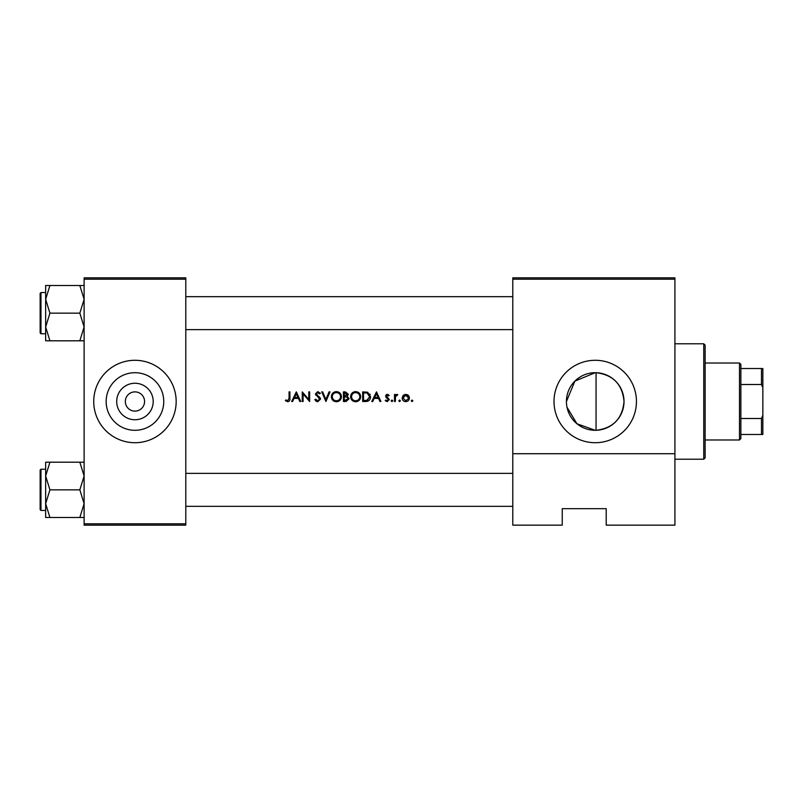 <?xml version="1.0" encoding="UTF-8"?>
<svg xmlns="http://www.w3.org/2000/svg" width="803" height="803" viewBox="0 0 803 803"><rect width="100%" height="100%" fill="white"/><g stroke="black" fill="none" stroke-linecap="round" stroke-linejoin="round"><path stroke-width="1.2" d="M134.954 419.748A18.248 18.248 0 0 1 116.706 401.5A18.248 18.248 0 0 1 134.954 383.252A18.248 18.248 0 0 1 153.202 401.5A18.248 18.248 0 0 1 134.954 419.748M134.954 391.884A9.616 9.616 0 0 0 125.338 401.5A9.616 9.616 0 0 0 134.954 411.116A9.616 9.616 0 0 0 144.57 401.5A9.616 9.616 0 0 0 134.954 391.884M134.954 372.702A28.798 28.798 0 0 0 106.157 401.5A28.798 28.798 0 0 0 134.954 430.298A28.798 28.798 0 0 0 163.752 401.5A28.798 28.798 0 0 0 134.954 372.702M134.954 360.286A41.214 41.214 0 0 0 93.73 401.5A41.214 41.214 0 0 0 134.954 442.714A41.214 41.214 0 0 0 176.168 401.5A41.214 41.214 0 0 0 134.954 360.286M566.426 401.52L574.888 381.114L595.224 372.702A28.798 28.798 0 0 0 566.426 401.5A28.798 28.798 0 0 0 595.224 430.298L576.925 423.733L566.988 407.171M595.224 360.286A41.214 41.214 0 0 0 554.01 401.5A41.214 41.214 0 0 0 595.224 442.714A41.214 41.214 0 0 0 636.448 401.5A41.214 41.214 0 0 0 595.224 360.286M596.057 430.288C613.111 428.22 622.435 418.634 624.021 401.52C622.455 384.386 613.131 374.78 596.057 372.712L596.057 430.288L595.224 430.298A28.798 28.798 0 0 0 624.021 401.5A28.798 28.798 0 0 0 595.224 372.702L596.057 372.712M285.356 400.637L287.675 401.751C289.431 401.43 290.174 400.306 289.923 398.378L289.923 391.884L289.06 391.884L289.06 398.278L287.725 400.757L285.868 399.894L285.356 400.637L285.868 399.894L287.725 400.757L289.06 398.278M292.583 401.5L294.049 398.418L298.405 398.418L299.83 401.5L300.774 401.5L296.327 391.884L291.65 401.5L292.583 401.5M317.747 401.751L320.497 399.141L316.302 393.841L317.717 392.627L319.594 393.851L320.377 393.259L317.817 391.633L315.438 393.882L319.634 399.131L317.747 400.757L315.639 399.161L314.826 399.643L317.275 401.711M321.732 391.884L325.928 401.5L329.993 391.884L329.069 391.884L325.857 399.462L322.655 391.884L321.732 391.884M350.58 396.732C350.871 399.804 352.567 401.48 355.659 401.751C358.74 401.47 360.417 399.784 360.698 396.692C360.427 393.57 358.72 391.894 355.578 391.633C352.517 391.944 350.851 393.641 350.58 396.732M362.665 391.884L362.665 401.5L365.646 401.5C368.738 401.48 370.374 399.914 370.564 396.812L367.664 392.225L362.665 391.884M385.229 400.667L387.247 401.62L389.304 399.593L386.464 396.16L387.377 395.217L388.592 395.949L389.174 395.347L387.377 394.353L385.601 396.19L388.441 399.633L387.197 400.757L385.801 400.024L385.229 400.667L385.801 400.024L387.197 400.757L388.441 399.633L385.922 397.274M391.151 400.817L391.954 401.62L392.757 400.817L391.954 400.024L391.151 400.817L391.954 400.024L392.757 400.817L391.954 401.62L391.151 400.817M394.484 394.474L394.484 401.5L395.347 401.5L395.498 396.722L397.806 394.594L395.347 395.508L395.347 394.474L394.484 394.474M411.246 400.817L412.049 401.62L412.852 400.817L412.049 400.024L411.246 400.817L412.049 400.024L412.852 400.817L412.049 401.62L411.246 400.817M402.122 398.007C402.323 400.235 403.538 401.44 405.766 401.62C407.984 401.44 409.189 400.235 409.4 398.007L408.436 395.508L405.766 394.353L403.086 395.508L402.122 398.007M398.8 400.817L399.593 401.62L400.396 400.817L399.593 400.024L398.8 400.817L399.593 400.024L400.396 400.817L399.593 401.62L398.8 400.817M372.733 401.5L374.198 398.418L378.554 398.418L379.98 401.5L380.913 401.5L376.477 391.884L371.789 401.5L372.733 401.5M343.433 391.884L343.433 401.5L346.033 401.5L349.104 398.77L347.257 396.311L348.361 394.263L345.31 391.884L343.433 391.884M331.348 396.732C331.639 399.804 333.325 401.48 336.417 401.751C339.508 401.47 341.185 399.784 341.456 396.692C341.185 393.57 339.478 391.894 336.347 391.633C333.275 391.944 331.609 393.641 331.348 396.732M302.249 391.884L302.249 401.5L303.112 401.5L303.112 393.952L309.647 401.5L309.647 391.884L308.784 391.884L308.784 399.452L302.249 391.884M674.921 525.152L606.215 525.152L606.215 508.67L562.251 508.67L562.251 525.152L512.786 525.152L512.786 277.848L674.921 277.848L674.921 525.152M84.114 279.213L84.114 277.848L185.794 277.848L185.794 279.213L84.114 279.213L84.114 523.787L185.794 523.787L185.794 525.152L84.114 525.152L84.114 523.787M185.794 279.213L185.794 523.787M674.921 279.213L512.786 279.213M674.921 453.715L512.786 453.715M566.376 508.67L562.251 508.67L562.251 523.787M412.049 400.024L412.852 400.817L412.049 400.024M403.086 395.508L403.648 395.006M405.013 394.414L405.766 394.353M407.231 394.634L407.874 395.006M408.436 395.508L409.159 396.662M409.339 397.324L409.4 398.007M408.486 398.559L405.766 400.757L402.986 398.007L405.766 395.217L408.536 398.007L408.336 396.943L405.766 395.217L403.507 396.381M405.224 400.717L406.308 400.717M403.186 396.943L403.036 398.549M399.593 400.024L400.396 400.817L399.593 401.62L400.396 400.817M396.06 394.695L396.792 394.373M397.334 395.337L396.622 395.247M395.618 396.341L395.437 397.043M392.757 400.817L391.954 400.024L392.757 400.817L391.954 401.62M386.675 394.474L387.909 394.434M386.534 395.809L387.377 395.217L388.592 395.949L387.026 395.287M386.464 396.16L389.304 399.593L387.247 401.62M388.2 398.961L387.136 398.238M385.601 396.19L386.092 394.885M376.406 393.761L378.103 397.435L374.67 397.435L376.406 393.761M369.862 394.042L370.183 394.695M370.504 397.676L370.243 398.72M370.032 399.201L369.611 399.894M367.774 401.229L366.65 401.45M366.74 400.406L369.701 396.812L367.162 393.139L369.701 396.812L367.383 400.265L363.528 400.516L363.528 392.868L366.479 392.998M365.485 392.898L364.211 392.868M364.632 400.516L366.017 400.476M351.152 394.343L353.22 392.225M354.414 391.774L355.077 391.663M357.476 391.954L359.212 393.079M360.698 396.692L360.336 398.629M359.232 400.275L358.479 400.898M358.459 400.918L356.642 401.661M352.828 400.918L352.075 400.296M356.432 392.697L355.619 392.627C358.158 392.818 359.563 394.173 359.834 396.682L359.754 395.869M359.513 395.096L358.971 394.183M357.937 393.289L357.215 392.928M359.754 397.495L359.834 396.682C359.583 399.211 358.178 400.577 355.619 400.757L356.432 400.687M359.423 398.499L359.694 397.786M354.816 400.697L355.619 400.757C353.099 400.567 351.714 399.221 351.443 396.732L352.156 399.001M354.033 400.476L354.655 400.657M352.156 394.414L351.443 396.732C351.694 394.223 353.079 392.848 355.619 392.627L354.806 392.697M354.545 392.757L353.832 393.018M346.886 395.508L347.498 394.283L344.296 395.949L344.296 392.868L347.498 394.283L347.398 393.721M344.878 395.949L345.561 395.929M347.769 397.626L346.665 397.053L348.241 398.77L344.296 400.516L344.296 396.933L346.665 397.053L344.868 396.933M346.725 400.426L348.241 398.77L348.07 398.047M345.521 400.516L346.244 400.486M331.92 394.343L333.988 392.225M335.182 391.774L335.845 391.663M338.354 392.005L339.98 393.079M341.456 396.692L341.094 398.629M339.99 400.275L339.247 400.898M339.227 400.918L337.411 401.661M333.586 400.918L332.833 400.296M337.19 392.697L336.387 392.627C338.926 392.818 340.331 394.173 340.592 396.682L340.522 395.869M340.452 395.578L339.729 394.183M338.705 393.289L337.581 392.787M340.522 397.495L340.592 396.682C340.352 399.211 338.946 400.577 336.387 400.757L337.2 400.687M340.191 398.499L340.452 397.786M335.584 400.697L336.387 400.757C333.867 400.567 332.472 399.221 332.211 396.732L332.924 399.001M334.801 400.476L335.423 400.657M332.251 396.17L332.211 396.732C332.452 394.223 333.847 392.848 336.387 392.627L335.574 392.697M335.313 392.757L334.59 393.018M316.221 401.309L315.509 400.677M314.826 399.643L315.639 399.161L316.021 399.743M319.594 399.472L318.41 397.304M319.634 399.131L319.293 398.188M318.078 397.043L317.556 396.652M315.981 395.347L315.438 393.882L317.817 391.633L320.377 393.259M318.881 393.068L318.289 392.717M318.008 392.647L316.302 393.841L318.229 396.04M316.302 393.841L316.944 395.086M318.972 396.602L319.745 397.344M319.995 397.666L320.447 398.649M296.257 393.761L297.953 397.435L294.52 397.435L296.257 393.761M289.873 399.543L289.602 400.677M703.769 343.794L705.144 345.17L705.144 457.83L703.769 459.206L703.769 343.794L674.921 343.794M185.794 296.668L512.786 296.668M185.794 329.642L512.786 329.642M84.114 462.197L79.838 462.197L84.114 476.018L79.838 489.85L84.114 503.672L79.838 517.493L49.927 517.493L45.651 503.672L49.927 489.85L45.651 476.018L49.927 462.197L45.651 462.197L45.651 517.493L49.927 517.493M40.15 509.634L40.15 470.056L40.973 469.233L40.973 510.457L40.15 509.634M79.838 462.197L49.927 462.197M79.838 489.85L49.927 489.85M79.838 517.493L84.114 517.493M512.786 506.332L185.794 506.332M512.786 473.358L185.794 473.358M45.651 299.328L45.651 326.982L49.927 313.15L45.651 299.328L49.927 285.507L45.651 285.507L45.651 299.328M40.973 333.767L40.15 332.944L40.15 293.366L40.973 292.543L40.973 333.767L45.651 333.767M84.114 285.507L79.838 285.507L84.114 299.328L79.838 313.15L49.927 313.15M79.838 285.507L49.927 285.507M79.838 313.15L84.114 326.982L79.838 340.803L49.927 340.803L45.651 326.982L45.651 340.803L49.927 340.803M79.838 340.803L84.114 340.803M739.493 363.026L740.868 364.401L740.868 438.599L739.493 439.974L739.493 363.026L705.144 363.026M740.868 418.493L761.475 418.493L762.85 415.241L762.85 434.473L761.475 434.473L761.475 418.493M740.868 368.527L762.85 368.527L762.85 415.241M762.85 387.759L761.475 384.507L761.475 368.527M740.868 384.507L761.475 384.507M740.868 434.473L761.475 434.473M703.769 459.206L674.921 459.206M40.973 510.457L45.651 510.457M40.973 469.233L45.651 469.233M40.973 292.543L45.651 292.543M739.493 439.974L705.144 439.974"/></g></svg>
